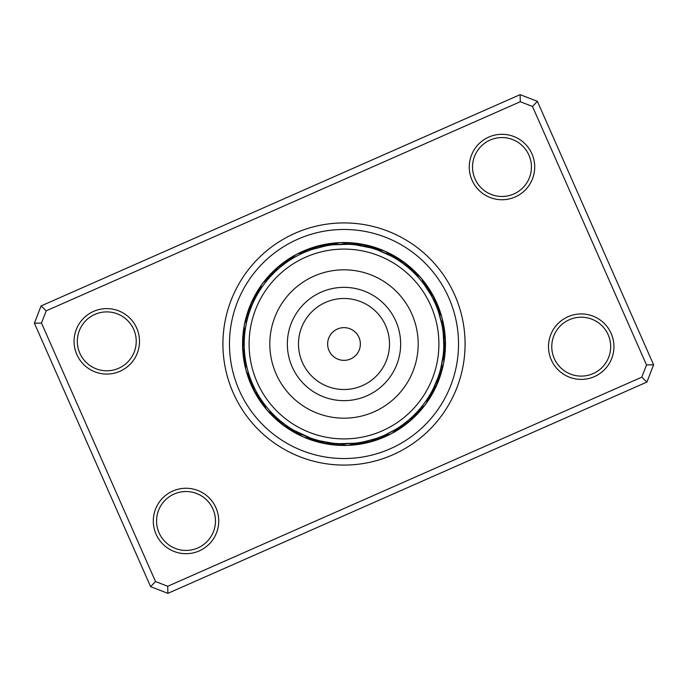 <?xml version="1.0" encoding="UTF-8"?>
<svg xmlns="http://www.w3.org/2000/svg" width="688" height="688" viewBox="0 0 688 688"><rect width="100%" height="100%" fill="white"/><g stroke="black" fill="none" stroke-linecap="round" stroke-linejoin="round"><path stroke-width="1.03" d="M136.723 328.133A32.723 32.723 0 0 1 119.987 371.279A32.723 32.723 0 0 1 76.841 354.544A32.723 32.723 0 0 1 93.577 311.397A32.723 32.723 0 0 1 136.723 328.133M79.834 353.228A29.446 29.446 0 0 0 118.663 368.286A29.446 29.446 0 0 0 133.721 329.457A29.446 29.446 0 0 0 94.892 314.399A29.446 29.446 0 0 0 79.834 353.228M531.927 153.811A32.723 32.723 0 0 1 515.192 196.957A32.723 32.723 0 0 1 472.045 180.23A32.723 32.723 0 0 1 488.781 137.084A32.723 32.723 0 0 1 531.927 153.811M475.038 178.906A29.446 29.446 0 0 0 513.867 193.964A29.446 29.446 0 0 0 528.926 155.135A29.446 29.446 0 0 0 490.097 140.077A29.446 29.446 0 0 0 475.038 178.906M611.159 333.456A32.723 32.723 0 0 1 594.423 376.603A32.723 32.723 0 0 1 551.277 359.867A32.723 32.723 0 0 1 568.013 316.721A32.723 32.723 0 0 1 611.159 333.456M554.279 358.543A29.446 29.446 0 0 0 593.108 373.601A29.446 29.446 0 0 0 608.166 334.772A29.446 29.446 0 0 0 569.337 319.714A29.446 29.446 0 0 0 554.279 358.543M215.955 507.77A32.723 32.723 0 0 1 199.219 550.916A32.723 32.723 0 0 1 156.073 534.189A32.723 32.723 0 0 1 172.808 491.043A32.723 32.723 0 0 1 215.955 507.77M159.074 532.865A29.446 29.446 0 0 0 197.903 547.923A29.446 29.446 0 0 0 212.962 509.094A29.446 29.446 0 0 0 174.133 494.036A29.446 29.446 0 0 0 159.074 532.865M454.777 295.135A121.071 121.071 0 0 1 392.865 454.777A121.071 121.071 0 0 1 233.223 392.865A121.071 121.071 0 0 1 295.135 233.223A121.071 121.071 0 0 1 454.777 295.135A121.071 121.071 0 0 1 392.865 454.777A121.071 121.071 0 0 1 233.223 392.865A121.071 121.071 0 0 1 295.135 233.223A121.071 121.071 0 0 1 454.777 295.135M537.388 101.334L653.6 364.803L646.909 382.064L167.872 593.357L150.612 586.666L34.4 323.197L41.091 305.936L520.128 94.643L537.388 101.334L532.495 106.459L520.291 101.721L46.216 310.83L41.478 323.033L155.505 581.541L167.709 586.279L641.784 377.17L646.522 364.967L532.495 106.459M646.522 364.967L653.6 364.803M646.909 382.064L641.784 377.17M167.872 593.357L167.709 586.279M150.612 586.666L155.505 581.541M520.291 101.721L520.128 94.643M34.4 323.197L41.478 323.033M46.216 310.83L41.091 305.936M440.827 368.192A9.813 9.813 0 0 0 443.648 362.963A101.437 101.437 0 0 1 251.189 384.936A101.437 101.437 0 0 0 384.936 436.811A101.437 101.437 0 0 0 436.811 303.064A101.437 101.437 0 0 0 303.064 251.189A101.437 101.437 0 0 0 251.189 384.936A101.437 101.437 0 0 0 384.936 436.811A101.437 101.437 0 0 0 436.811 303.064A101.437 101.437 0 0 1 443.657 362.954A9.813 9.813 0 0 0 442.943 357.063L443.149 355.395M250.036 377.635L250.251 378.228L250.036 377.635M251.12 380.516L251.352 381.109L251.12 380.516M252.539 383.947L253.107 385.228M244.747 333.534L244.679 334.162L244.747 333.534M244.472 336.604L244.429 337.232L244.472 336.604M244.292 339.674L244.266 340.311L244.292 339.674M244.722 354.2L244.799 354.931M259.092 291.54L258.783 292.047L259.092 291.54M257.536 294.154L257.226 294.696L257.536 294.154M256.039 296.846L255.747 297.397L256.039 296.846M250.122 310.107L249.882 310.804M302.539 253.218A9.813 9.813 0 0 0 292.52 258.499L291.187 259.316M289.768 260.219L288.599 260.984M284.703 263.719L283.576 264.562M274.865 272.018L273.6 273.256M346.038 244.214A9.813 9.813 0 0 0 334.721 244.627L333.044 244.799M326.697 245.711L329.741 245.22M311.965 249.477L326.026 245.831M389.124 254.981A9.813 9.813 0 0 0 378.753 250.441L377.17 249.873M376.293 249.563L374.014 248.815M356.152 244.937L371.056 247.929M370.402 247.749L368.08 247.147M415.724 274.598L415.122 273.979M414.038 272.895L411.949 270.891A9.813 9.813 -48.8 0 0 408.99 266.617A9.813 9.813 131.2 0 0 407.717 265.706M410.065 269.189L409.652 268.836A9.813 9.813 -50.5 0 0 406.574 264.648A9.813 9.813 129.5 0 0 405.275 263.779M407.726 267.185L407.305 266.841A9.813 9.813 0 0 0 399.246 260.881M438.445 311.724L441.739 323.781A9.813 9.813 0 0 0 438.815 312.842L438.282 311.251M435.977 305.257L437.129 308.112M429.561 292.615L428.633 291.101M443.253 354.466L443.519 351.542A9.813 9.813 2.7 0 0 445.024 346.563A9.813 9.813 -177.3 0 0 444.938 345.006M443.528 351.396L443.683 349.005M443.278 333.8L443.786 345.926M427.747 398.292L428.314 397.406M428.908 396.46L430.12 394.439M430.464 393.846L431.634 391.756M437.878 377.893L433.311 388.548A9.813 9.813 0 0 0 437.327 379.363L437.508 378.89M413.135 415.982L411.261 417.736M341.962 443.786A9.813 9.813 0 0 0 353.279 443.373L354.956 443.201M355.885 443.098L358.259 442.78M358.938 442.685L361.303 442.289M376.035 438.523L364.33 441.713M311.707 438.437L313.986 439.185M331.848 443.063L319.92 440.853M273.446 414.589L273.833 414.976A9.813 9.813 -47 0 0 276.653 419.345A9.813 9.813 133 0 0 277.9 420.291M275.656 416.739L274.383 415.518M276.163 417.203L277.935 418.811M244.945 356.195L244.868 355.541L244.945 356.195M245.358 359.213L245.263 358.56L245.358 359.213M249.555 376.276L249.839 377.093M245.874 362.215L245.754 361.57L245.874 362.215M249.46 312.008L249.675 311.38L249.46 312.008M248.531 314.906L248.721 314.278M244.911 332.098L244.808 332.958M247.689 317.839L247.861 317.202L247.689 317.839M273.626 273.231L275.252 271.648L273.618 273.231M271.416 275.492L272.706 274.159M269.361 277.746L270.608 276.37M259.419 291.015L260.253 289.708M267.374 280.05L269.008 278.141M311.655 249.581L312.868 249.176M307.235 251.215L310.692 249.916M304.423 252.376L305.782 251.799M292.366 258.593L294.696 257.226M304.397 252.384L302.987 253.012M355.825 244.894L357.098 245.057M357.184 245.074L357.708 245.143A9.813 9.813 0 0 1 367.555 247.018M333.551 244.747L348.739 244.309M393.622 257.407L394.637 257.991M377.652 250.036L391.524 256.237M424.522 285.03L430.851 294.834M414.787 273.635L415.569 274.435M442.642 328.804L442.814 329.965M442.135 325.802L442.341 326.955M440.311 370.178L439.993 371.305M443.089 355.902L440.784 368.364M414.374 414.769L412.748 416.352L414.382 414.769M416.584 412.508L416.713 412.37A9.813 9.813 27.5 0 0 422.621 407.924M418.639 410.254L418.76 410.117A9.813 9.813 -154.3 0 0 424.539 405.49M420.626 407.95L420.746 407.803A9.813 9.813 0 0 0 427.48 398.705M376.345 438.419L375.132 438.824M375.046 438.849L374.547 439.013A9.813 9.813 0 0 1 364.855 441.601M380.765 436.785L377.308 438.084M383.577 435.624L382.218 436.201M395.634 429.407L385.013 434.988M336.862 443.554L333.19 443.218M339.906 443.717L336.226 443.502M354.449 443.253L339.261 443.691M289.175 427.394L288.754 427.119A9.813 9.813 0 0 1 280.695 421.159M290.689 428.375L289.51 427.618M310.348 437.964L293.819 430.275M261.93 400.794L259.686 397.406M280.274 420.815L278.932 419.671M263.495 402.996L264.424 404.234M272.224 413.35L270.367 411.381M333.345 244.765L334.471 244.653M412.344 271.261L414.064 272.921M271.055 275.879L269.24 277.883A9.813 9.813 25.7 0 0 263.461 282.51M419.714 278.975A99.803 99.803 0 0 0 278.975 268.286A99.803 99.803 0 0 0 268.286 409.025A99.803 99.803 0 0 0 409.025 419.714A99.803 99.803 0 0 0 419.714 278.975M261.354 399.96L262.902 402.179A9.813 9.813 -51.4 0 0 266.127 408.835M424.892 285.546L423.283 283.379A9.813 9.813 0 0 0 415.905 274.787M438.325 376.62L439.116 374.229M437.542 378.804L438.127 377.179M317.598 440.251L314.64 439.391M310.546 438.032L309.48 437.645M354.655 443.235L353.529 443.347M282.863 265.112A9.813 9.813 0 0 0 275.252 271.648M305.326 251.989A9.813 9.813 51.4 0 0 298.119 253.657M308.155 250.853A9.813 9.813 -126.8 0 0 300.897 252.298M311.019 249.804A9.813 9.813 54.9 0 0 303.718 251.025M313.659 248.781A9.813 9.813 -123.3 0 0 306.573 249.839M315.104 247.628A9.813 9.813 -121.6 0 0 309.462 248.738M316.893 246.708A9.813 9.813 60.2 0 0 312.386 247.723M319.886 245.926A9.813 9.813 61.9 0 0 315.345 246.803M285.322 263.263A9.813 9.813 -127.7 0 0 280.558 265.336A9.813 9.813 52.3 0 0 279.423 266.411M287.842 261.492A9.813 9.813 -125.9 0 0 283.017 263.418A9.813 9.813 54.1 0 0 281.848 264.459M290.422 259.797A9.813 9.813 55.9 0 0 285.537 261.578A9.813 9.813 -124.1 0 0 284.333 262.575M292.675 258.206A9.813 9.813 -122.4 0 0 288.109 259.806A9.813 9.813 57.6 0 0 286.879 260.778M293.501 256.951A9.813 9.813 -120.6 0 0 290.732 258.129A9.813 9.813 59.4 0 0 289.467 259.049M294.249 256.082A9.813 9.813 -118.8 0 0 293.406 256.521A9.813 9.813 61.2 0 0 292.116 257.407M267.254 280.197A9.813 9.813 0 0 0 260.52 289.295M247.173 319.808A9.813 9.813 0 0 0 244.352 325.037M244.343 325.046A9.813 9.813 0 0 0 245.057 330.937M246.261 364.219A9.813 9.813 0 0 0 249.185 375.158M264.717 404.621A9.813 9.813 0 0 0 272.095 413.213M298.876 433.019A9.813 9.813 0 0 0 309.247 437.559M385.461 434.782A9.813 9.813 0 0 0 395.48 429.501M247.955 316.867A9.813 9.813 0 0 0 244.756 323.541M245.693 361.226A9.813 9.813 -25.7 0 0 245.711 368.63M296.175 431.6A9.813 9.813 -77.1 0 0 301.972 436.201M338.917 443.674A9.813 9.813 -102.8 0 0 346.141 445.308M382.674 436.011A9.813 9.813 -128.6 0 0 389.881 434.343M440.045 371.133A9.813 9.813 180 0 0 443.244 364.459M442.307 326.774A9.813 9.813 154.3 0 0 442.289 319.37M425.098 285.821A9.813 9.813 128.6 0 0 421.873 279.165M391.825 256.4A9.813 9.813 102.9 0 0 386.028 251.799M349.083 244.326A9.813 9.813 77.2 0 0 341.859 242.692M271.287 275.63A9.813 9.813 -152.5 0 0 265.379 280.076M248.824 313.952A9.813 9.813 -178.2 0 0 245.427 320.522M245.212 358.216A9.813 9.813 156.1 0 0 245.005 365.612M261.165 399.676A9.813 9.813 130.3 0 0 264.183 406.427M293.527 430.103A9.813 9.813 104.6 0 0 299.177 434.876M335.882 443.476A9.813 9.813 78.9 0 0 343.045 445.325M379.845 437.147A9.813 9.813 53.2 0 0 387.103 435.702M439.176 374.048A9.813 9.813 1.8 0 0 442.573 367.478M442.788 329.784A9.813 9.813 -23.9 0 0 442.995 322.388M426.835 288.324A9.813 9.813 -49.7 0 0 423.817 281.573M394.473 257.897A9.813 9.813 -75.4 0 0 388.823 253.124M352.118 244.524A9.813 9.813 -101.1 0 0 344.955 242.675M273.411 273.446A9.813 9.813 29.2 0 0 267.365 277.711M249.787 311.053A9.813 9.813 3.5 0 0 246.192 317.521M244.825 355.197A9.813 9.813 -22.2 0 0 244.386 362.585M259.505 397.122A9.813 9.813 -47.9 0 0 262.317 403.959M290.921 428.521A9.813 9.813 -73.6 0 0 296.425 433.466M332.846 443.184A9.813 9.813 -99.3 0 0 339.949 445.248M376.981 438.196A9.813 9.813 -125.1 0 0 384.282 436.975M414.589 414.554A9.813 9.813 -150.8 0 0 420.635 410.289M438.213 376.947A9.813 9.813 -176.5 0 0 441.808 370.479M443.175 332.803A9.813 9.813 157.8 0 0 443.614 325.415M428.495 290.878A9.813 9.813 132.1 0 0 425.683 284.041M397.079 259.479A9.813 9.813 106.4 0 0 391.575 254.534M355.154 244.816A9.813 9.813 80.7 0 0 348.051 242.752M275.355 271.373A9.813 9.813 -149 0 0 269.421 275.398M250.638 308.353A9.813 9.813 -174.7 0 0 247.044 314.554M244.421 352.394A9.813 9.813 159.6 0 0 243.87 359.532M257.923 394.766A9.813 9.813 133.8 0 0 260.528 401.439M288.47 427.085A9.813 9.813 108.1 0 0 293.716 431.969M330.016 442.952A9.813 9.813 82.4 0 0 336.862 445.076M374.341 439.219A9.813 9.813 56.7 0 0 381.427 438.161M412.645 416.627A9.813 9.813 31 0 0 418.579 412.602M437.362 379.647A9.813 9.813 5.3 0 0 440.956 373.446M443.579 335.606A9.813 9.813 -20.4 0 0 444.13 328.468M430.077 293.234A9.813 9.813 -46.2 0 0 427.472 286.561M399.53 260.915A9.813 9.813 -71.9 0 0 394.284 256.031M357.984 245.048A9.813 9.813 -97.6 0 0 351.138 242.924M276.155 269.713A9.813 9.813 -147.3 0 0 271.554 273.153M250.638 306.504A9.813 9.813 -173 0 0 247.99 311.604M243.612 350.725A9.813 9.813 161.3 0 0 243.44 356.47M256.478 393.613A9.813 9.813 135.6 0 0 258.808 398.868M286.672 426.68A9.813 9.813 109.9 0 0 291.05 430.396M328.219 443.364A9.813 9.813 84.2 0 0 333.783 444.809M372.896 440.372A9.813 9.813 58.4 0 0 378.538 439.262M411.845 418.287A9.813 9.813 32.7 0 0 416.446 414.847M437.362 381.496A9.813 9.813 7 0 0 440.01 376.396M444.388 337.275A9.813 9.813 -18.7 0 0 444.56 331.53M431.522 294.387A9.813 9.813 -44.4 0 0 429.192 289.132M401.328 261.32A9.813 9.813 -70.1 0 0 396.95 257.604M359.781 244.636A9.813 9.813 -95.8 0 0 354.217 243.191M277.367 268.105A9.813 9.813 34.5 0 0 273.747 270.977M251.034 304.535A9.813 9.813 8.8 0 0 249.022 308.688M243.113 348.782A9.813 9.813 -16.9 0 0 243.105 353.391M255.179 392.074A9.813 9.813 -42.7 0 0 257.174 396.245M284.832 425.855A9.813 9.813 -68.4 0 0 288.435 428.736M326.207 443.416A9.813 9.813 -94.1 0 0 330.713 444.457M371.107 441.292A9.813 9.813 -119.8 0 0 375.614 440.277M410.633 419.895A9.813 9.813 -145.5 0 0 414.253 417.023M436.966 383.465A9.813 9.813 -171.2 0 0 438.978 379.312M444.887 339.218A9.813 9.813 163.1 0 0 444.895 334.609M432.821 295.926A9.813 9.813 137.3 0 0 430.826 291.755M403.168 262.145A9.813 9.813 111.6 0 0 399.565 259.264M361.793 244.584A9.813 9.813 85.9 0 0 357.287 243.543M279.724 266.101A9.813 9.813 36.2 0 0 276.008 268.862M252.29 301.705A9.813 9.813 10.5 0 0 250.14 305.807M243.019 345.686A9.813 9.813 -15.2 0 0 242.864 350.312M253.752 389.331A9.813 9.813 -40.9 0 0 255.618 393.57M282.355 424.006A9.813 9.813 -66.6 0 0 285.881 427.007M323.171 442.823A9.813 9.813 -92.3 0 0 327.651 444.001M368.114 442.074A9.813 9.813 -118.1 0 0 372.655 441.197M408.276 421.899A9.813 9.813 -143.8 0 0 411.992 419.138M435.71 386.295A9.813 9.813 -169.5 0 0 437.86 382.193M444.981 342.314A9.813 9.813 164.8 0 0 445.136 337.688M434.248 298.669A9.813 9.813 139.1 0 0 432.382 294.43M405.645 263.994A9.813 9.813 113.4 0 0 402.119 260.993M364.829 245.177A9.813 9.813 87.7 0 0 360.349 243.999M254.689 299.452A9.813 9.813 0 0 0 250.673 308.637M244.206 342.615A9.813 9.813 0 0 0 244.567 352.634M253.485 386.054A9.813 9.813 0 0 0 258.163 394.921M320.445 440.982A9.813 9.813 0 0 0 330.292 442.857M405.137 422.888A9.813 9.813 0 0 0 412.748 416.352M443.794 345.385A9.813 9.813 0 0 0 443.433 335.366M434.515 301.946A9.813 9.813 0 0 0 429.837 293.079M323.145 246.399A9.813 9.813 0 0 0 313.453 248.987M256.108 296.717A9.813 9.813 -153.4 0 0 252.711 300.656A9.813 9.813 26.6 0 0 252.161 302.118M244.292 339.537A9.813 9.813 -179.1 0 0 242.95 344.559A9.813 9.813 0.9 0 0 243.079 346.116M252.229 383.233A9.813 9.813 155.2 0 0 253.193 388.35A9.813 9.813 -24.8 0 0 253.992 389.692M278.348 419.164A9.813 9.813 129.5 0 0 281.426 423.352A9.813 9.813 -50.5 0 0 282.725 424.221M317.46 440.208A9.813 9.813 103.7 0 0 322.053 442.642A9.813 9.813 -76.3 0 0 323.601 442.857M361.836 442.195A9.813 9.813 78 0 0 367.031 442.393A9.813 9.813 -102 0 0 368.519 441.92M402.678 424.737A9.813 9.813 52.3 0 0 407.442 422.664A9.813 9.813 -127.7 0 0 408.577 421.589M431.892 391.283A9.813 9.813 26.6 0 0 435.289 387.344A9.813 9.813 -153.4 0 0 435.839 385.882M443.708 348.463A9.813 9.813 0.9 0 0 445.05 343.441A9.813 9.813 -179.1 0 0 444.921 341.884M435.771 304.767A9.813 9.813 -24.8 0 0 434.807 299.65A9.813 9.813 155.2 0 0 434.008 298.308M370.54 247.792A9.813 9.813 -76.3 0 0 365.947 245.358A9.813 9.813 103.7 0 0 364.399 245.143M326.164 245.805A9.813 9.813 -102 0 0 320.969 245.607A9.813 9.813 78 0 0 319.481 246.08M257.604 294.025A9.813 9.813 -151.6 0 0 254.096 297.861A9.813 9.813 28.4 0 0 253.494 299.297M244.481 336.458A9.813 9.813 -177.3 0 0 242.976 341.437A9.813 9.813 2.7 0 0 243.062 342.994M251.068 380.387A9.813 9.813 156.9 0 0 251.868 385.521A9.813 9.813 -23.1 0 0 252.625 386.888M276.051 417.109A9.813 9.813 131.2 0 0 279.01 421.383A9.813 9.813 -48.8 0 0 280.283 422.294M314.502 439.348A9.813 9.813 105.5 0 0 319.026 441.92A9.813 9.813 -74.5 0 0 320.565 442.186M358.792 442.702A9.813 9.813 79.8 0 0 363.978 443.063A9.813 9.813 -100.2 0 0 365.483 442.633M400.158 426.508A9.813 9.813 54.1 0 0 404.983 424.582A9.813 9.813 -125.9 0 0 406.152 423.541M430.396 393.975A9.813 9.813 28.4 0 0 433.904 390.139A9.813 9.813 -151.6 0 0 434.506 388.703M436.932 307.613A9.813 9.813 -23.1 0 0 436.132 302.479A9.813 9.813 156.9 0 0 435.375 301.112M373.498 248.652A9.813 9.813 -74.5 0 0 368.974 246.08A9.813 9.813 105.5 0 0 367.435 245.814M329.208 245.298A9.813 9.813 -100.2 0 0 324.022 244.937A9.813 9.813 79.8 0 0 322.517 245.367M259.187 291.385A9.813 9.813 30.1 0 0 255.558 295.109A9.813 9.813 -149.9 0 0 254.913 296.528M244.765 333.396A9.813 9.813 4.4 0 0 243.105 338.324A9.813 9.813 -175.6 0 0 243.139 339.881M249.985 377.497A9.813 9.813 -21.3 0 0 250.63 382.657A9.813 9.813 158.7 0 0 251.344 384.05M311.578 438.394A9.813 9.813 -72.7 0 0 316.016 441.103A9.813 9.813 107.3 0 0 317.546 441.412M355.739 443.115A9.813 9.813 -98.4 0 0 360.916 443.631A9.813 9.813 81.6 0 0 362.43 443.244M397.578 428.203A9.813 9.813 -124.1 0 0 402.463 426.422A9.813 9.813 55.9 0 0 403.667 425.425M428.813 396.615A9.813 9.813 -149.9 0 0 432.442 392.891A9.813 9.813 30.1 0 0 433.087 391.472M443.235 354.604A9.813 9.813 -175.6 0 0 444.895 349.676A9.813 9.813 4.4 0 0 444.861 348.119M438.015 310.503A9.813 9.813 158.7 0 0 437.37 305.343A9.813 9.813 -21.3 0 0 436.656 303.95M414.167 273.024A9.813 9.813 133 0 0 411.347 268.655A9.813 9.813 -47 0 0 410.1 267.709M376.422 249.606A9.813 9.813 107.3 0 0 371.984 246.897A9.813 9.813 -72.7 0 0 370.454 246.588M332.261 244.885A9.813 9.813 81.6 0 0 327.084 244.369A9.813 9.813 -98.4 0 0 325.57 244.756M260.537 288.977A9.813 9.813 -148.1 0 0 257.114 292.4A9.813 9.813 31.9 0 0 256.426 293.802M244.928 330.636A9.813 9.813 -173.8 0 0 243.328 335.211A9.813 9.813 6.2 0 0 243.32 336.776M248.936 374.951A9.813 9.813 160.5 0 0 249.486 379.759A9.813 9.813 -19.5 0 0 250.148 381.169M271.786 413.127A9.813 9.813 134.8 0 0 274.357 417.229A9.813 9.813 -45.2 0 0 275.57 418.209M308.929 437.62A9.813 9.813 109.1 0 0 313.031 440.191A9.813 9.813 -70.9 0 0 314.545 440.552M353.021 443.562A9.813 9.813 83.3 0 0 357.829 444.104A9.813 9.813 -96.7 0 0 359.36 443.769M395.325 429.794A9.813 9.813 57.6 0 0 399.891 428.194A9.813 9.813 -122.4 0 0 401.121 427.222M427.463 399.023A9.813 9.813 31.9 0 0 430.886 395.6A9.813 9.813 -148.1 0 0 431.574 394.198M443.072 357.364A9.813 9.813 6.2 0 0 444.672 352.789A9.813 9.813 -173.8 0 0 444.68 351.224M439.064 313.049A9.813 9.813 -19.5 0 0 438.514 308.241A9.813 9.813 160.5 0 0 437.852 306.831M416.214 274.873A9.813 9.813 -45.2 0 0 413.643 270.771A9.813 9.813 134.8 0 0 412.43 269.791M379.071 250.38A9.813 9.813 -70.9 0 0 374.969 247.809A9.813 9.813 109.1 0 0 373.455 247.448M334.979 244.438A9.813 9.813 -96.7 0 0 330.171 243.896A9.813 9.813 83.3 0 0 328.64 244.231M260.735 287.481A9.813 9.813 -146.3 0 0 258.748 289.743A9.813 9.813 33.7 0 0 258.017 291.127M244.455 329.208A9.813 9.813 -172 0 0 243.647 332.106A9.813 9.813 8 0 0 243.586 333.671M247.895 373.859A9.813 9.813 162.2 0 0 248.428 376.826A9.813 9.813 -17.8 0 0 249.047 378.262M270.367 412.602A9.813 9.813 136.5 0 0 272.13 415.045A9.813 9.813 -43.5 0 0 273.317 416.068M307.424 437.757A9.813 9.813 110.8 0 0 310.073 439.193A9.813 9.813 -69.2 0 0 311.587 439.598M351.731 444.345A9.813 9.813 85.1 0 0 354.733 444.482A9.813 9.813 -94.9 0 0 356.272 444.199M394.499 431.049A9.813 9.813 59.4 0 0 397.268 429.871A9.813 9.813 -120.6 0 0 398.533 428.951M427.265 400.519A9.813 9.813 33.7 0 0 429.252 398.257A9.813 9.813 -146.3 0 0 429.983 396.873M443.545 358.792A9.813 9.813 8 0 0 444.353 355.894A9.813 9.813 -172 0 0 444.414 354.329M440.105 314.141A9.813 9.813 -17.8 0 0 439.572 311.174A9.813 9.813 162.2 0 0 438.953 309.738M417.633 275.398A9.813 9.813 -43.5 0 0 415.87 272.955A9.813 9.813 136.5 0 0 414.683 271.932M380.576 250.243A9.813 9.813 -69.2 0 0 377.927 248.807A9.813 9.813 110.8 0 0 376.413 248.402M336.269 243.655A9.813 9.813 -94.9 0 0 333.267 243.518A9.813 9.813 85.1 0 0 331.728 243.801M261.036 286.38A9.813 9.813 -144.6 0 0 260.46 287.137A9.813 9.813 35.4 0 0 259.686 288.496M244.249 328.081A9.813 9.813 -170.3 0 0 244.059 329.019A9.813 9.813 9.7 0 0 243.956 330.575M247.216 372.939A9.813 9.813 164 0 0 247.456 373.859A9.813 9.813 -16 0 0 248.033 375.313M269.361 412.06A9.813 9.813 138.3 0 0 269.971 412.791A9.813 9.813 -41.7 0 0 271.124 413.849M306.28 437.706A9.813 9.813 112.6 0 0 307.149 438.101A9.813 9.813 -67.4 0 0 308.645 438.548M350.674 444.792A9.813 9.813 86.9 0 0 351.628 444.766A9.813 9.813 -93.1 0 0 353.176 444.525M393.751 431.918A9.813 9.813 61.2 0 0 394.594 431.479A9.813 9.813 -118.8 0 0 395.884 430.593M426.964 401.62A9.813 9.813 35.4 0 0 427.54 400.863A9.813 9.813 -144.6 0 0 428.314 399.504M443.751 359.919A9.813 9.813 9.7 0 0 443.941 358.981A9.813 9.813 -170.3 0 0 444.044 357.425M440.784 315.061A9.813 9.813 -16 0 0 440.544 314.141A9.813 9.813 164 0 0 439.967 312.687M418.639 275.94A9.813 9.813 -41.7 0 0 418.029 275.209A9.813 9.813 138.3 0 0 416.876 274.151M381.72 250.294A9.813 9.813 -67.4 0 0 380.851 249.899A9.813 9.813 112.6 0 0 379.355 249.452M337.326 243.208A9.813 9.813 -93.1 0 0 336.372 243.234A9.813 9.813 86.9 0 0 334.824 243.475M359.11 337.731A16.357 16.357 0 0 0 337.731 328.89A16.357 16.357 0 0 0 328.89 350.269A16.357 16.357 0 0 0 350.269 359.11A16.357 16.357 0 0 0 359.11 337.731M431.66 307.648A94.892 94.892 0 0 0 307.648 256.34A94.892 94.892 0 0 0 256.34 380.352A94.892 94.892 0 0 0 380.352 431.66A94.892 94.892 0 0 0 431.66 307.648M275.475 372.414A74.184 74.184 0 0 0 372.414 412.525A74.184 74.184 0 0 0 412.525 315.586A74.184 74.184 0 0 0 315.586 275.475A74.184 74.184 0 0 0 275.475 372.414M239.209 390.225A114.526 114.526 0 0 1 297.775 239.209A114.526 114.526 0 0 1 448.791 297.775A114.526 114.526 0 0 1 390.225 448.791A114.526 114.526 0 0 1 239.209 390.225M436.811 303.064A101.437 101.437 0 0 1 443.657 362.954M443.648 362.963A101.437 101.437 0 0 1 251.189 384.936M291.669 365.698A56.648 56.648 0 0 0 365.698 396.331A56.648 56.648 0 0 0 396.331 322.302A56.648 56.648 0 0 0 322.302 291.669A56.648 56.648 0 0 0 291.669 365.698M301.955 361.432A45.511 45.511 0 0 0 361.432 386.045A45.511 45.511 0 0 0 386.045 326.568A45.511 45.511 0 0 0 326.568 301.955A45.511 45.511 0 0 0 301.955 361.432"/></g></svg>

